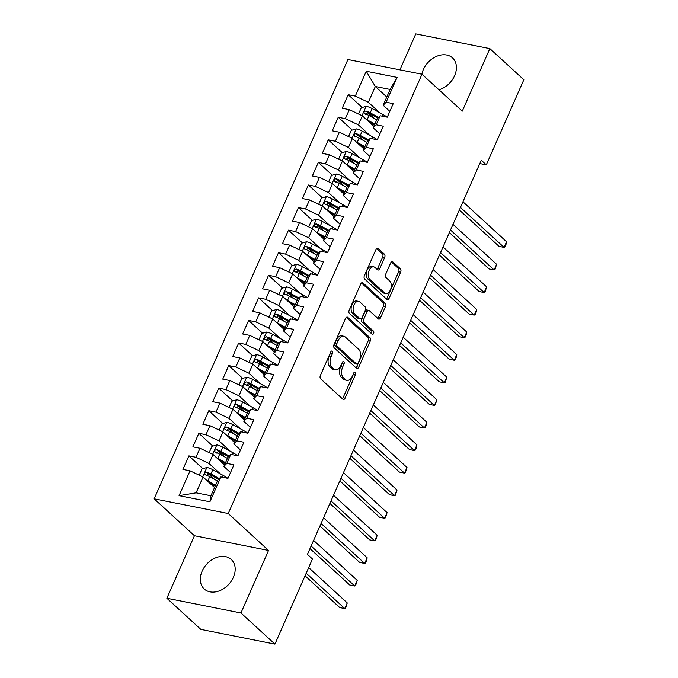<?xml version="1.0" encoding="UTF-8"?>
<svg xmlns="http://www.w3.org/2000/svg" width="678" height="678" viewBox="0 0 678 678"><rect width="100%" height="100%" fill="white"/><g stroke="black" fill="none" stroke-linecap="round" stroke-linejoin="round"><path stroke-width="1.02" d="M332.313 351.187A1.763 1.068 101.2 0 0 331.966 351.009A1.763 1.068 101.2 0 0 330.762 351.941L320.38 375.485A2.517 1.526 101.2 0 0 320.635 378.833L342.873 399.215A2.517 1.526 101.2 0 0 343.365 399.469A2.517 1.526 101.2 0 0 345.085 398.13L355.475 374.587A1.763 1.068 101.2 0 0 355.289 372.239A1.763 1.068 101.2 0 0 354.95 372.061A1.763 1.068 101.2 0 0 353.746 373.002L352.399 376.044A8.06 4.882 101.2 0 1 346.873 380.333A8.06 4.882 101.2 0 1 345.314 379.511L343.466 377.816A8.06 4.882 101.2 0 1 342.636 367.103L343.983 364.061A1.763 1.068 101.2 0 0 343.797 361.713A1.763 1.068 101.2 0 0 343.458 361.535A1.763 1.068 101.2 0 0 342.254 362.476L340.907 365.518A8.06 4.882 101.2 0 1 335.381 369.798A8.06 4.882 101.2 0 1 333.83 368.985L331.974 367.29A8.06 4.882 101.2 0 1 331.144 356.577L332.491 353.526A1.763 1.068 101.2 0 0 332.313 351.187M438.963 89.784A20.018 14.941 -47.5 0 0 454.591 75.733A20.018 14.941 -47.5 0 0 452.489 57.876A20.018 14.941 -47.5 0 0 423.36 69.529A20.018 14.941 -47.5 0 0 421.877 74.216M202.129 571.13A20.018 14.941 -47.5 0 0 204.222 588.987A20.018 14.941 -47.5 0 0 233.359 577.334A20.018 14.941 -47.5 0 0 231.266 559.469A20.018 14.941 -47.5 0 0 202.129 571.13M384.646 257.496A2.517 1.526 101.2 0 0 384.392 254.148L378.146 248.436A2.517 1.526 101.2 0 0 377.663 248.182A2.517 1.526 101.2 0 0 375.934 249.521L364.408 275.666A2.517 1.526 101.2 0 0 364.662 279.014L386.901 299.388A2.517 1.526 101.2 0 0 387.392 299.642A2.517 1.526 101.2 0 0 389.113 298.303L400.647 272.158A2.517 1.526 101.2 0 0 400.393 268.81L392.85 261.903A2.517 1.526 101.2 0 0 392.367 261.649A2.517 1.526 101.2 0 0 390.638 262.988L385.706 274.183A2.517 1.526 101.2 0 0 385.96 277.531L389.697 280.955A6.738 4.085 101.2 0 1 390.799 288.82A6.738 4.085 101.2 0 1 385.774 293.489A6.738 4.085 101.2 0 1 384.468 292.803L369.832 279.395A6.738 4.085 101.2 0 1 368.73 271.522A6.738 4.085 101.2 0 1 373.756 266.852A6.738 4.085 101.2 0 1 375.061 267.539L377.502 269.776A2.517 1.526 101.2 0 0 377.985 270.03A2.517 1.526 101.2 0 0 379.714 268.691L384.646 257.496L382.646 257.106A2.517 1.526 101.2 0 0 382.384 253.758L376.654 248.504M481.27 160.237L307.431 554.384L312.465 558.994L274.929 644.1L240.944 612.963L268.522 550.434L228.24 513.526L421.987 74.233L462.269 111.141L489.847 48.613L523.84 79.75L486.304 164.847L481.27 160.237M347.755 317.346A2.517 1.526 101.2 0 0 347.272 317.092A2.517 1.526 101.2 0 0 345.543 318.431L334.008 344.577A2.517 1.526 101.2 0 0 334.271 347.924L356.509 368.298A2.517 1.526 101.2 0 0 356.992 368.552A2.517 1.526 101.2 0 0 358.721 367.213L370.256 341.068A2.517 1.526 101.2 0 0 369.993 337.72L347.755 317.346L346.721 317.143M349.204 310.117L360.738 283.972A2.517 1.526 101.2 0 1 362.467 282.633A2.517 1.526 101.2 0 1 362.95 282.887L385.189 303.269A2.517 1.526 101.2 0 1 385.451 306.617L380.519 317.804A2.517 1.526 101.2 0 1 378.79 319.143A2.517 1.526 101.2 0 1 378.299 318.889L369.281 310.626A2.517 1.526 101.2 0 0 368.798 310.371A2.517 1.526 101.2 0 0 367.069 311.711L363.798 319.135A2.517 1.526 101.2 0 0 364.052 322.482L373.442 331.084A1.763 1.068 101.2 0 1 373.731 333.144A1.763 1.068 101.2 0 1 372.417 334.364A1.763 1.068 101.2 0 1 372.078 334.186L349.467 313.465A2.517 1.526 101.2 0 1 349.204 310.117M228.24 513.526L154.16 498.822L347.916 59.528L421.987 74.233M209.9 501.788L179.068 495.66L190.026 470.829L203.069 477.032L196.095 492.838L210.909 495.779L209.9 501.788L220.859 476.956L227.961 478.363L233.935 464.82L226.825 463.405L230.808 454.379L237.919 455.794L243.894 442.242L236.783 440.836L240.766 431.801L247.877 433.217L253.852 419.674L246.741 418.258L250.724 409.232L257.835 410.639L263.801 397.096L256.699 395.689L260.683 386.655L267.785 388.07L273.759 374.527L266.657 373.112L270.632 364.086L277.743 365.493L283.718 351.95L276.607 350.534L280.59 341.509L287.701 342.915L293.676 329.372L286.565 327.966L290.548 318.931L297.659 320.347L303.634 306.803L296.523 305.388L300.507 296.362L307.609 297.769L313.583 284.226L306.481 282.819L310.465 273.785L317.567 275.2L323.542 261.649L316.44 260.242L320.414 251.216L327.525 252.623L333.5 239.08L326.389 237.664L330.372 228.639L337.483 230.045L343.458 216.502L336.347 215.096L340.331 206.061L347.441 207.476L353.416 193.933L346.305 192.518L350.289 183.492L357.391 184.899L363.366 171.356L356.264 169.949L360.247 160.915L367.349 162.33L373.324 148.779L366.222 147.372L370.196 138.337L377.307 139.753L383.282 126.21L376.171 124.794L380.155 115.769L387.265 117.175L393.24 103.632L386.129 102.225L383.155 105.243L390.13 89.445L375.315 86.504L368.34 102.302L379.705 112.718M202.866 468.684L188.891 455.879L182.916 469.422L190.026 470.829M188.891 455.879L195.993 457.286L199.976 448.26L213.019 454.463L224.494 464.972M212.824 446.107L198.849 433.301L192.874 446.844L199.976 448.26M198.849 433.301L205.951 434.717L209.934 425.682L222.977 431.886L234.452 442.403M222.782 423.538L208.799 410.724L202.832 424.275L209.934 425.682M208.799 410.724L215.909 412.139L219.892 403.105L232.935 409.309L244.411 419.826M232.74 400.961L218.757 388.155L212.782 401.698L219.892 403.105M218.757 388.155L225.867 389.562L229.85 380.536L242.894 386.74L254.369 397.249M242.699 378.383L228.715 365.578L222.74 379.121L229.85 380.536M228.715 365.578L235.825 366.993L239.809 357.959L252.852 364.162L264.327 374.68M252.648 355.814L238.673 343.009L232.698 356.552L239.809 357.959M238.673 343.009L245.775 344.416L249.758 335.39L262.801 341.593L274.276 352.102M262.606 333.237L248.631 320.431L242.656 333.974L249.758 335.39M248.631 320.431L255.733 321.838L259.716 312.812L272.759 319.016L284.235 329.525M272.564 310.668L258.581 297.854L252.614 311.397L259.716 312.812M258.581 297.854L265.691 299.269L269.675 290.235L282.718 296.439L294.193 306.956M282.523 288.091L268.539 275.285L262.564 288.828L269.675 290.235M268.539 275.285L275.649 276.692L279.633 267.666L292.676 273.87L304.151 284.379M292.481 265.513L278.497 252.708L272.522 266.251L279.633 267.666M278.497 252.708L285.608 254.123L289.591 245.089L302.634 251.292L314.109 261.81M302.43 242.944L288.455 230.13L282.48 243.682L289.591 245.089M288.455 230.13L295.557 231.545L299.54 222.52L312.583 228.715L324.059 239.232M312.389 220.367L298.413 207.561L292.438 221.104L299.54 222.52M298.413 207.561L305.515 208.968L309.499 199.942L322.542 206.146L334.017 216.655M322.347 197.798L308.363 184.984L302.396 198.527L309.499 199.942M308.363 184.984L315.473 186.399L319.457 177.365L332.5 183.569L343.975 194.086M332.305 175.221L318.321 162.415L312.346 175.958L319.457 177.365M318.321 162.415L325.432 163.822L329.415 154.796L342.458 161L353.933 171.509M342.263 152.643L328.279 139.838L322.304 153.381L329.415 154.796M328.279 139.838L335.39 141.253L339.373 132.218L352.416 138.422L363.891 148.94M352.213 130.074L338.237 117.26L332.262 130.812L339.373 132.218M338.237 117.26L345.339 118.675L349.323 109.641L362.366 115.845L373.841 126.362M362.171 107.497L348.195 94.691L342.221 108.234L349.323 109.641M348.195 94.691L355.297 96.098L366.247 71.266L397.079 77.394L386.129 102.225M379.875 133.93L373.197 127.82L377.18 118.794L380.155 115.769M376.171 124.794L373.197 127.82M386.791 97.013L375.315 86.504L366.247 71.266M355.297 96.098L368.34 102.302M369.917 156.508L363.247 150.397L367.23 141.363L370.196 138.337M366.222 147.372L363.247 150.397M362.366 115.845L358.382 124.879L369.747 135.286M345.339 118.675L358.382 124.879M359.959 179.085L353.289 172.966L357.272 163.94L360.247 160.915M356.264 169.949L353.289 172.966M352.416 138.422L348.433 147.448L359.798 157.864M335.39 141.253L348.433 147.448M350.001 201.654L343.331 195.544L347.314 186.509L350.289 183.492M346.305 192.518L343.331 195.544M342.458 161L338.475 170.025L349.84 180.441M325.432 163.822L338.475 170.025M340.051 224.232L333.373 218.113L337.356 209.087L340.331 206.061M336.347 215.096L333.373 218.113M332.5 183.569L328.516 192.603L339.881 203.01M315.473 186.399L328.516 192.603M330.093 246.8L323.423 240.69L327.398 231.664L330.372 228.639M326.389 237.664L323.423 240.69M322.542 206.146L318.558 215.172L329.923 225.588M305.515 208.968L318.558 215.172M320.135 269.378L313.465 263.267L317.448 254.233L320.414 251.216M316.44 260.242L313.465 263.267M312.583 228.715L308.6 237.749L319.965 248.156M295.557 231.545L308.6 237.749M310.177 291.955L303.507 285.836L307.49 276.81L310.465 273.785M306.481 282.819L303.507 285.836M302.634 251.292L298.651 260.327L310.016 270.734M285.608 254.123L298.651 260.327M300.227 314.524L293.549 308.414L297.532 299.379L300.507 296.362M296.523 305.388L293.549 308.414M292.676 273.87L288.692 282.896L300.057 293.311M275.649 276.692L288.692 282.896M290.269 337.102L283.59 330.983L287.574 321.957L290.548 318.931M286.565 327.966L283.59 330.983M282.718 296.439L278.734 305.473L290.099 315.88M265.691 299.269L278.734 305.473M280.311 359.671L273.641 353.56L277.616 344.534L280.59 341.509M276.607 350.534L273.641 353.56M272.759 319.016L268.776 328.042L280.141 338.458M255.733 321.838L268.776 328.042M270.353 382.248L263.683 376.137L267.666 367.103L270.632 364.086M266.657 373.112L263.683 376.137M262.801 341.593L258.818 350.619L270.183 361.035M245.775 344.416L258.818 350.619M260.394 404.825L253.725 398.706L257.708 389.681L260.683 386.655M256.699 395.689L253.725 398.706M252.852 364.162L248.868 373.197L260.233 383.604M235.825 366.993L248.868 373.197M250.445 427.394L243.766 421.284L247.75 412.258L250.724 409.232M246.741 418.258L243.766 421.284M242.894 386.74L238.91 395.766L250.275 406.181M225.867 389.562L238.91 395.766M240.487 449.972L233.808 443.861L237.792 434.827L240.766 431.801M236.783 440.836L233.808 443.861M232.935 409.309L228.952 418.343L240.317 428.75M215.909 412.139L228.952 418.343M230.528 472.549L223.859 466.43L227.842 457.404L230.808 454.379M226.825 463.405L223.859 466.43M222.977 431.886L218.994 440.912L230.359 451.328M205.951 434.717L218.994 440.912M210.909 495.779L217.884 479.973L220.859 476.956M213.019 454.463L209.036 463.489L220.401 473.905M195.993 457.286L209.036 463.489M479.804 163.559L486.304 164.847M489.847 48.613L415.775 33.9L399.918 69.851M268.522 550.434L194.442 535.722L166.864 598.25L240.944 612.963M166.864 598.25L200.849 629.387L274.929 644.1M194.442 535.722L154.16 498.822M389.833 111.362L383.155 105.243M203.069 477.032L214.545 487.55M179.068 495.66L196.095 492.838M390.13 89.445L397.079 77.394M214.528 479.371L208.527 473.871A3.466 0.949 23.8 0 1 209.638 474.405L218.545 479.304M224.486 456.794L218.486 451.294A3.466 0.949 23.8 0 1 219.596 451.828L228.503 456.726M234.444 434.217L228.444 428.716A3.466 0.949 23.8 0 1 229.554 429.259L238.461 434.157M244.402 411.648L238.402 406.147A3.466 0.949 23.8 0 1 239.512 406.681L248.411 411.58M254.36 389.07L248.351 383.57A3.466 0.949 23.8 0 1 249.462 384.112L258.369 389.002M264.31 366.501L258.31 361.001A3.466 0.949 23.8 0 1 259.42 361.535L268.327 366.434M274.268 343.924L268.268 338.424M284.226 321.347L278.226 315.846A3.466 0.949 23.8 0 1 279.336 316.389L288.243 321.279M294.184 298.778L288.184 293.277A3.466 0.949 23.8 0 1 289.286 293.811L298.193 298.71M304.142 276.2L298.134 270.7A3.466 0.949 23.8 0 1 299.244 271.242L308.151 276.132M314.092 253.623L308.092 248.131A3.466 0.949 23.8 0 1 309.202 248.665L318.109 253.564M324.05 231.054L318.05 225.554A3.466 0.949 23.8 0 1 319.16 226.088L328.067 230.986M334.008 208.477L328.008 202.976A3.466 0.949 23.8 0 1 329.118 203.519L338.025 208.409M343.966 185.908L337.966 180.407A3.466 0.949 23.8 0 1 339.068 180.941L347.975 185.84M353.924 163.33L347.916 157.83M363.874 140.753L357.874 135.253M373.832 118.184L367.832 112.684M330.728 352.026A1.763 1.068 101.2 0 1 330.491 353.128L329.144 356.179A8.06 4.882 101.2 0 0 329.974 366.891L331.974 367.29M335.381 369.798L333.381 369.408A8.06 4.882 101.2 0 1 331.822 368.586L329.974 366.891M346.873 380.333L344.873 379.934A8.06 4.882 101.2 0 1 343.314 379.121L341.466 377.417A8.06 4.882 101.2 0 1 340.636 366.705L341.983 363.662A1.763 1.068 101.2 0 0 342.221 362.552M342.365 398.74A2.517 1.526 101.2 0 0 343.085 397.732L353.467 374.188A1.763 1.068 101.2 0 0 353.704 373.078M356.001 367.832A2.517 1.526 101.2 0 0 356.721 366.823L368.256 340.67A2.517 1.526 101.2 0 0 367.993 337.322L346.263 317.414M336.813 343.721A1.763 1.068 101.2 0 0 337 346.068L356.518 363.95A1.763 1.068 101.2 0 0 356.857 364.128A1.763 1.068 101.2 0 0 358.069 363.196L359.484 359.984A8.06 4.882 101.2 0 0 358.654 349.272L345.314 337.042A8.06 4.882 101.2 0 0 343.754 336.229A8.06 4.882 101.2 0 0 338.229 340.509L336.813 343.721L334.813 343.331A1.763 1.068 101.2 0 0 334.991 345.67L337 346.068M356.857 364.128L354.857 363.73A1.763 1.068 101.2 0 1 354.518 363.552L334.991 345.67M343.754 336.229L341.754 335.83A8.06 4.882 101.2 0 0 336.229 340.11L338.229 340.509M334.813 343.331L336.229 340.11M361.459 282.963L383.189 302.871L385.189 303.269M377.79 318.423A2.517 1.526 101.2 0 0 378.51 317.406L383.451 306.219A2.517 1.526 101.2 0 0 383.189 302.871M368.798 310.371L366.798 309.973A2.517 1.526 101.2 0 0 365.069 311.312L361.798 318.736A2.517 1.526 101.2 0 0 362.052 322.084L371.442 330.686L373.442 331.084M371.341 333.508A1.763 1.068 101.2 0 0 371.442 330.686M359.925 302.049A6.738 4.085 101.2 0 0 358.62 301.371A6.738 4.085 101.2 0 0 353.594 306.032A6.738 4.085 101.2 0 0 354.696 313.906L359.857 318.635A2.517 1.526 101.2 0 0 360.34 318.889A2.517 1.526 101.2 0 0 362.069 317.55L365.34 310.126A2.517 1.526 101.2 0 0 365.086 306.778L359.925 302.049M358.62 301.371L356.62 300.973A6.738 4.085 101.2 0 0 351.594 305.634A6.738 4.085 101.2 0 0 352.696 313.507L354.696 313.906M360.34 318.889L358.34 318.49A2.517 1.526 101.2 0 1 357.848 318.236L352.696 313.507M376.993 269.31A2.517 1.526 101.2 0 0 377.705 268.293L382.646 257.106M373.756 266.852L371.756 266.462A6.738 4.085 101.2 0 0 366.73 271.124A6.738 4.085 101.2 0 0 367.832 278.997L369.832 279.395M385.774 293.489L383.773 293.091A6.738 4.085 101.2 0 1 382.468 292.413L367.832 278.997M386.392 298.922A2.517 1.526 101.2 0 0 387.113 297.905L398.647 271.759A2.517 1.526 101.2 0 0 398.384 268.412L391.359 261.979M206.858 480.507A6.797 1.865 23.8 0 1 207.832 481.016L215.553 485.262M209.756 483.168L215.163 486.134M199.213 475.202L201.968 468.947L206.968 467.489A6.797 1.865 23.8 0 1 212.807 469.727L223.316 475.507A19.628 5.39 23.8 0 1 227.961 478.363M305.058 575.783L339.763 607.573L344.771 608.564L347.255 602.92L308.676 567.579M219.24 478.592L210.917 474.015A6.797 1.865 -156.2 0 0 206.731 472.219C204.587 472.625 204.188 473.524 205.536 474.922A6.797 1.865 23.8 0 1 209.722 476.727L217.443 480.965M205.01 474.625L205.536 474.922M206.375 475.693L208.544 473.871L206.731 472.219M306.185 573.224L344.771 608.564L345.653 608.073L347.255 602.92M216.816 457.938A6.797 1.865 23.8 0 1 217.791 458.438L225.511 462.684M219.714 460.591L225.121 463.566M209.163 452.624L211.926 446.37L216.926 444.912A6.797 1.865 23.8 0 1 222.765 447.149L233.274 452.929A19.628 5.39 23.8 0 1 237.919 455.785M309.982 548.595L349.721 584.995L354.73 585.995L357.213 580.351L313.6 540.391M229.198 456.014L220.875 451.438A6.797 1.865 -156.2 0 0 216.689 449.641C214.545 450.048 214.146 450.955 215.494 452.353A6.797 1.865 23.8 0 1 219.68 454.15L227.401 458.396M214.968 452.056L215.494 452.353M216.333 453.116L218.502 451.302L216.689 449.641M311.109 546.036L354.73 585.995L355.611 585.504L357.213 580.351M226.774 435.361A6.797 1.865 23.8 0 1 227.74 435.861L235.461 440.107M229.673 438.022L235.08 440.988M219.121 430.055L221.884 423.801L226.884 422.335A6.797 1.865 23.8 0 1 232.724 424.581L243.233 430.352A19.628 5.39 23.8 0 1 247.877 433.217M319.94 526.018L359.679 562.426L364.679 563.418L367.171 557.774L323.559 517.814M239.156 433.445L230.834 428.869A6.797 1.865 -156.2 0 0 226.647 427.064C224.503 427.471 224.104 428.377 225.452 429.776A6.797 1.865 23.8 0 1 229.639 431.572L237.359 435.818M224.926 429.479L225.452 429.776M226.291 430.547L228.461 428.725L226.647 427.064M321.067 523.458L364.679 563.418L365.561 562.926L366.561 560.672L367.171 557.774M236.732 412.783A6.797 1.865 23.8 0 1 237.698 413.292L245.419 417.538M239.631 415.445L245.029 418.419M229.079 407.478L231.834 401.223L236.834 399.766A6.797 1.865 23.8 0 1 242.682 402.003L253.191 407.783A19.628 5.39 23.8 0 1 257.835 410.639M329.898 503.44L369.637 539.849L374.637 540.849L377.129 535.205L333.508 495.245M249.114 410.868L240.783 406.291A6.797 1.865 -156.2 0 0 236.605 404.495C234.452 404.902 234.054 405.8 235.41 407.198A6.797 1.865 23.8 0 1 239.588 409.004L247.309 413.249M234.885 406.91L235.41 407.198M236.249 407.97L238.41 406.156L236.605 404.495M331.025 500.889L374.637 540.849L375.519 540.349L376.519 538.095L377.129 535.205M246.682 390.214A6.797 1.865 23.8 0 1 247.656 390.714L255.377 394.96M249.589 392.867L254.987 395.842M239.037 384.901L241.792 378.655L246.792 377.188A6.797 1.865 23.8 0 1 252.631 379.426L263.14 385.206A19.628 5.39 23.8 0 1 267.785 388.062M339.848 480.872L379.587 517.28L384.596 518.272L387.087 512.627L343.466 472.668M259.072 388.299L250.741 383.723A6.797 1.865 -156.2 0 0 246.555 381.917C244.411 382.324 244.012 383.231 245.36 384.629A6.797 1.865 23.8 0 1 249.546 386.426L257.267 390.672M244.834 384.333L245.36 384.629M246.199 385.401L248.368 383.579L246.555 381.917M340.983 478.312L384.596 518.272L385.477 517.78L387.087 512.627M256.64 367.637A6.797 1.865 23.8 0 1 257.615 368.146L265.335 372.383M259.538 370.298L264.945 373.264M248.996 362.332L251.75 356.077L256.75 354.619A6.797 1.865 23.8 0 1 262.589 356.857L273.098 362.637A19.628 5.39 23.8 0 1 277.743 365.493M349.806 458.294L389.545 494.703L394.554 495.694L397.037 490.05L353.424 450.09M269.022 365.722L260.699 361.145A6.797 1.865 -156.2 0 0 256.513 359.348C254.369 359.755 253.97 360.654 255.318 362.052A6.797 1.865 23.8 0 1 259.505 363.857L267.225 368.095M254.792 361.755L255.318 362.052M256.157 362.823L258.326 361.001L256.513 359.348M350.933 455.735L394.554 495.694L395.435 495.203L397.037 490.05M266.598 345.068A6.797 1.865 23.8 0 1 267.573 345.568L275.293 349.814M269.497 347.721L274.904 350.696M258.945 339.754L261.708 333.5L266.708 332.042A6.797 1.865 23.8 0 1 272.548 334.279L283.057 340.059A19.628 5.39 23.8 0 1 287.701 342.915M359.764 435.725L399.503 472.125L404.503 473.125L406.995 467.481L363.383 427.521M278.98 343.144L270.658 338.568A6.797 1.865 -156.2 0 0 266.471 336.771C264.327 337.178 263.928 338.076 265.276 339.483A6.797 1.865 23.8 0 1 269.463 341.28L277.183 345.526M266.115 340.246L268.285 338.432A3.466 0.949 23.8 0 1 269.378 338.958L278.285 343.856M264.751 339.186L265.276 339.483M360.891 433.166L404.503 473.125L405.393 472.634L406.995 467.481M276.556 322.491A6.797 1.865 23.8 0 1 277.522 322.991L285.243 327.237M279.455 325.152L284.862 328.118M268.903 317.185L271.666 310.931L276.666 309.465A6.797 1.865 23.8 0 1 282.506 311.711L293.015 317.482A19.628 5.39 23.8 0 1 297.659 320.347M369.722 413.148L409.461 449.556L414.461 450.548L416.953 444.904L373.341 404.944M288.938 320.575L280.616 315.999A6.797 1.865 -156.2 0 0 276.429 314.194C274.285 314.6 273.887 315.507 275.234 316.906A6.797 1.865 23.8 0 1 279.421 318.702L287.141 322.948M274.709 316.609L275.234 316.906M276.073 317.677L278.234 315.855L276.429 314.194M370.849 410.588L414.461 450.548L415.343 450.056L416.343 447.802L416.953 444.904M286.514 299.913A6.797 1.865 23.8 0 1 287.48 300.422L295.201 304.668M289.413 302.574L294.811 305.541M278.861 294.608L281.616 288.353L286.616 286.896A6.797 1.865 23.8 0 1 292.464 289.133L302.973 294.913A19.628 5.39 23.8 0 1 307.617 297.769M379.68 390.57L419.419 426.979L424.42 427.971L426.911 422.335L383.29 382.375M298.896 297.998L290.565 293.421A6.797 1.865 -156.2 0 0 286.387 291.625C284.235 292.032 283.836 292.93 285.192 294.328A6.797 1.865 23.8 0 1 289.37 296.133L297.091 300.379M284.667 294.04L285.192 294.328M286.031 295.099L288.192 293.286L286.387 291.625M380.807 388.011L424.42 427.971L425.301 427.479L426.301 425.225L426.911 422.335M296.464 277.344A6.797 1.865 23.8 0 1 297.439 277.844L305.159 282.09M299.371 279.997L304.769 282.972M288.82 272.031L291.574 265.784L296.574 264.318A6.797 1.865 23.8 0 1 302.413 266.556L312.922 272.336A19.628 5.39 23.8 0 1 317.567 275.192M389.63 368.001L429.369 404.41L434.378 405.402L436.869 399.757L393.248 359.798M308.846 275.429L300.524 270.844A6.797 1.865 -156.2 0 0 296.337 269.047C294.193 269.454 293.794 270.361 295.142 271.759A6.797 1.865 23.8 0 1 299.329 273.556L307.049 277.802M294.616 271.463L295.142 271.759M295.981 272.522L298.151 270.708L296.337 269.047M390.757 365.442L434.378 405.402L435.259 404.91L436.869 399.757M306.422 254.767A6.797 1.865 23.8 0 1 307.397 255.275L315.117 259.513M309.321 257.428L314.728 260.394M298.778 249.462L301.532 243.207L306.532 241.741A6.797 1.865 23.8 0 1 312.372 243.987L322.881 249.767A19.628 5.39 23.8 0 1 327.525 252.623M399.588 345.424L439.327 381.833L444.336 382.824L446.819 377.18L403.207 337.22M318.804 252.852L310.482 248.275A6.797 1.865 -156.2 0 0 306.295 246.47C304.151 246.877 303.752 247.784 305.1 249.182A6.797 1.865 23.8 0 1 309.287 250.979L317.007 255.225M304.575 248.885L305.1 249.182M305.939 249.953L308.109 248.131L306.295 246.47M400.715 342.865L444.336 382.824L445.217 382.333L446.819 377.18M316.38 232.198A6.797 1.865 23.8 0 1 317.355 232.698L325.076 236.944M319.279 234.851L324.686 237.825M308.727 226.884L311.49 220.63L316.49 219.172A6.797 1.865 23.8 0 1 322.33 221.409L332.839 227.189A19.628 5.39 23.8 0 1 337.483 230.045M409.546 322.847L449.285 359.255L454.285 360.255L456.777 354.611L413.165 314.651M328.762 230.274L320.44 225.698A6.797 1.865 -156.2 0 0 316.253 223.901C314.109 224.308 313.711 225.206 315.058 226.605A6.797 1.865 23.8 0 1 319.245 228.41L326.966 232.656M314.533 226.316L315.058 226.605M315.897 227.376L318.067 225.562L316.253 223.901M410.673 320.296L454.285 360.255L455.167 359.764L456.167 357.501L456.777 354.611M326.338 209.621A6.797 1.865 23.8 0 1 327.305 210.121L335.025 214.367M329.237 212.273L334.644 215.248M318.685 204.307L321.44 198.061L326.44 196.595A6.797 1.865 23.8 0 1 332.288 198.84L342.797 204.612A19.628 5.39 23.8 0 1 347.441 207.468M419.504 300.278L459.243 336.686L464.244 337.678L466.735 332.034L423.123 292.074M338.72 207.705L330.398 203.129A6.797 1.865 -156.2 0 0 326.211 201.324C324.059 201.73 323.66 202.637 325.016 204.036A6.797 1.865 23.8 0 1 329.203 205.832L336.924 210.078M324.491 203.739L325.016 204.036M325.855 204.807L328.016 202.985L326.211 201.324M420.631 297.718L464.244 337.678L465.125 337.186L466.125 334.932L466.735 332.034M336.288 187.043A6.797 1.865 23.8 0 1 337.263 187.552L344.983 191.798M339.195 189.704L344.594 192.671M328.644 181.738L331.398 175.483L336.398 174.026A6.797 1.865 23.8 0 1 342.246 176.263L352.755 182.043A19.628 5.39 23.8 0 1 357.399 184.899M429.462 277.7L469.193 314.109L474.202 315.101L476.693 309.456L433.072 269.497M348.678 185.128L340.348 180.551A6.797 1.865 -156.2 0 0 336.169 178.755C334.017 179.162 333.618 180.06 334.974 181.458A6.797 1.865 23.8 0 1 339.153 183.263L346.873 187.501M334.449 181.162L334.974 181.458M335.813 182.229L337.975 180.407L336.169 178.755M430.589 275.141L474.202 315.101L475.083 314.609L476.083 312.355L476.693 309.456M346.246 164.474A6.797 1.865 23.8 0 1 347.221 164.974L354.941 169.22M349.153 167.127L354.552 170.102M338.602 159.161L341.356 152.906L346.356 151.448A6.797 1.865 23.8 0 1 352.196 153.686L362.705 159.466A19.628 5.39 23.8 0 1 367.349 162.322M439.412 255.131L479.151 291.532L484.16 292.532L486.651 286.887L443.031 246.928M358.628 162.551L350.306 157.974A6.797 1.865 -156.2 0 0 346.119 156.177C343.975 156.584 343.577 157.491 344.924 158.889A6.797 1.865 23.8 0 1 349.111 160.686L356.831 164.932M345.763 159.652L347.933 157.838A3.466 0.949 23.8 0 1 349.026 158.364L357.933 163.262M344.399 158.593L344.924 158.889M440.539 252.572L484.16 292.532L485.041 292.04L486.651 286.887M356.204 141.897A6.797 1.865 23.8 0 1 357.179 142.397L364.9 146.643M359.103 144.558L364.51 147.524M348.551 136.592L351.314 130.337L356.314 128.871A6.797 1.865 23.8 0 1 362.154 131.117L372.663 136.888A19.628 5.39 23.8 0 1 377.307 139.753M449.37 232.554L489.109 268.963L494.118 269.954L496.601 264.31L452.989 224.35M368.586 139.982L360.264 135.405A6.797 1.865 -156.2 0 0 356.077 133.6C353.933 134.007 353.535 134.914 354.882 136.312A6.797 1.865 23.8 0 1 359.069 138.109L366.79 142.355M355.721 137.083L357.891 135.261A3.466 0.949 23.8 0 1 358.984 135.795L367.891 140.693M354.357 136.015L354.882 136.312M450.497 229.995L494.118 269.954L494.999 269.463L496.601 264.31M366.162 119.32A6.797 1.865 23.8 0 1 367.129 119.828L374.858 124.074M369.061 121.981L374.468 124.955M358.509 114.014L361.272 107.76L366.273 106.302A6.797 1.865 23.8 0 1 372.112 108.539L382.621 114.319A19.628 5.39 23.8 0 1 387.265 117.175M459.328 209.977L499.067 246.385L504.068 247.385L506.559 241.741L462.947 201.781M378.544 117.404L370.222 112.828A6.797 1.865 -156.2 0 0 366.035 111.031C363.891 111.438 363.493 112.336 364.84 113.734A6.797 1.865 23.8 0 1 369.027 115.54L376.748 119.786M365.679 114.506L367.849 112.692A3.466 0.949 23.8 0 1 368.942 113.218L377.849 118.116M364.315 113.446L364.84 113.734M460.455 207.426L504.068 247.385L504.949 246.885L505.949 244.631L506.559 241.741M329.144 356.179L331.144 356.577M331.822 368.586L333.83 368.985M341.983 363.662L343.983 364.061M340.636 366.705L342.636 367.103M341.466 377.417L343.466 377.816M343.314 379.121L345.314 379.511M353.467 374.188L355.475 374.587M343.085 397.732L345.085 398.13M330.491 353.128L332.491 353.526M367.993 337.322L369.993 337.72M368.256 340.67L370.256 341.068M356.721 366.823L358.721 367.213M354.518 363.552L356.518 363.95M361.916 282.684L362.95 282.887M383.451 306.219L385.451 306.617M378.51 317.406L380.519 317.804M365.069 311.312L367.069 311.711M361.798 318.736L363.798 319.135M362.052 322.084L364.052 322.482M357.848 318.236L359.857 318.635M377.705 268.293L379.714 268.691M382.468 292.413L384.468 292.803M391.816 261.7L392.85 261.903M398.384 268.412L400.393 268.81M398.647 271.759L400.647 272.158M387.113 297.905L389.113 298.303M377.112 248.233L378.146 248.436M382.384 253.758L384.392 254.148M206.841 467.523L202.722 476.871M223.316 475.507L222.537 477.287M209.722 476.727L207.832 481.016M212.807 469.727L210.917 474.015M216.799 444.946L212.672 454.294M233.274 452.929L232.486 454.709M219.68 454.15L217.791 458.438M222.765 447.149L220.875 451.438M226.757 422.377L222.63 431.725M243.233 430.352L242.444 432.14M229.639 431.572L227.74 435.861M232.724 424.581L230.834 428.869M236.715 399.8L232.588 409.148M253.191 407.783L252.402 409.563M239.588 409.004L237.698 413.292M242.682 402.003L240.783 406.291M246.665 377.222L242.546 386.57M263.14 385.206L262.361 386.994M249.546 386.426L247.656 390.714M252.631 379.426L250.741 383.723M256.623 354.653L252.504 364.001M273.098 362.637L272.319 364.417M259.505 363.857L257.615 368.146M262.589 356.857L260.699 361.145M266.581 332.076L262.454 341.424M283.057 340.059L282.268 341.839M269.463 341.28L267.573 345.568M272.548 334.279L270.658 338.568M268.285 338.432L266.471 336.771M276.539 309.507L272.412 318.846M293.015 317.482L292.226 319.27M279.421 318.702L277.522 322.991M282.506 311.711L280.616 315.999M286.489 286.93L282.37 296.278M302.973 294.913L302.185 296.693M289.37 296.133L287.48 300.422M292.464 289.133L290.565 293.421M296.447 264.352L292.328 273.7M312.922 272.336L312.143 274.115M299.329 273.556L297.439 277.844M302.413 266.556L300.524 270.844M306.405 241.783L302.286 251.131M322.881 249.767L322.092 251.546M309.287 250.979L307.397 255.275M312.372 243.987L310.482 248.275M316.363 219.206L312.236 228.554M332.839 227.189L332.05 228.969M319.245 228.41L317.355 232.698M322.33 221.409L320.44 225.698M326.321 196.628L322.194 205.976M342.797 204.612L342.009 206.4M329.203 205.832L327.305 210.121M332.288 198.84L330.398 203.129M336.271 174.06L332.152 183.407M352.755 182.043L351.967 183.823M339.153 183.263L337.263 187.552M342.246 176.263L340.348 180.551M346.229 151.482L342.11 160.83M362.705 159.466L361.925 161.245M349.111 160.686L347.221 164.974M352.196 153.686L350.306 157.974M347.933 157.838L346.119 156.177M356.187 128.913L352.068 138.261M372.663 136.888L371.875 138.676M359.069 138.109L357.179 142.397M362.154 131.117L360.264 135.405M357.891 135.261L356.077 133.6M366.145 106.336L362.018 115.684M382.621 114.319L381.833 116.099M369.027 115.54L367.129 119.828M372.112 108.539L370.222 112.828M367.849 112.692L366.035 111.031"/></g></svg>
